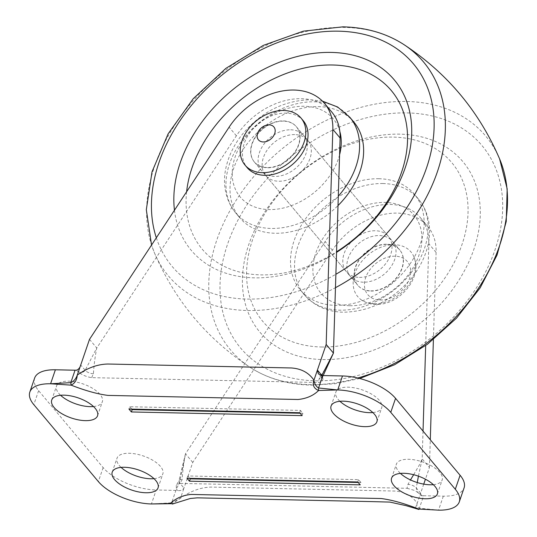 <?xml version="1.0" encoding="UTF-8"?>
<svg xmlns="http://www.w3.org/2000/svg" width="537" height="537" viewBox="0 0 537 537"><rect width="100%" height="100%" fill="white"/><g stroke="black" fill="none" stroke-linecap="round" stroke-linejoin="round"><path stroke-width="0.4" stroke-dasharray="2.69 2.01" d="M294.719 134.599A27.427 19.943 -40 0 0 267.547 149.528A27.427 19.943 -40 0 0 265.721 175.545A27.427 19.943 -40 0 0 278.75 181.238A27.427 19.943 -40 0 0 305.922 166.302A27.427 19.943 -40 0 0 307.741 140.291A27.427 19.943 -40 0 0 294.719 134.599M359.414 277.387A27.427 19.943 -40 0 0 386.586 262.459A27.427 19.943 -40 0 0 388.412 236.441A27.427 19.943 -40 0 0 375.383 230.749A27.427 19.943 -40 0 0 348.211 245.684A27.427 19.943 -40 0 0 346.392 271.695A27.427 19.943 -40 0 0 359.414 277.387M186.621 191.749A123.409 89.733 -40 0 0 260.888 274.877A123.409 89.733 -40 0 0 336.578 251.806M353.863 122.08A74.462 54.143 -40 0 0 318.495 106.621A74.462 54.143 -40 0 0 244.718 147.165A74.462 54.143 -40 0 0 239.77 217.794A74.462 54.143 -40 0 0 275.139 233.253A74.462 54.143 -40 0 0 338.008 205.577M174.458 210.229A132.552 96.385 -40 0 0 254.196 277.837A132.552 96.385 -40 0 0 336.558 252.377M399.937 134.149A132.552 96.385 -40 0 0 248.832 244.436A132.552 96.385 -40 0 0 322.757 359.568A132.552 96.385 -40 0 0 473.869 249.282A132.552 96.385 -40 0 0 399.937 134.149M321.388 346.989A123.409 89.733 -40 0 0 462.075 244.308A123.409 89.733 -40 0 0 393.245 137.11A123.409 89.733 -40 0 0 252.558 239.797A123.409 89.733 -40 0 0 321.388 346.989M378.994 178.734A74.462 54.143 -40 0 0 305.217 219.277A74.462 54.143 -40 0 0 300.27 289.906A74.462 54.143 -40 0 0 335.638 305.372A74.462 54.143 -40 0 0 409.416 264.822A74.462 54.143 -40 0 0 414.363 194.193A74.462 54.143 -40 0 0 378.994 178.734M91.646 377.645L93.411 373.772C93.948 365.167 95.062 356.575 96.767 348.003L85.161 370.288C83.47 372.53 81.067 373 77.932 371.685L77.919 371.725C82.007 374.933 86.578 376.907 91.646 377.645L318.334 382.525C322.314 381.982 323.683 380.142 322.448 376.994L321.441 377.484L321.797 375.484M180.378 483.414L176.72 484.562L176.29 485.28L176.344 488.992L179.539 482.783L185.5 453.772C183.795 462.344 182.681 470.936 182.15 479.541L180.378 483.414L407.066 488.294L407.959 484.401L410.483 479.93M433.393 339.612L436.098 252.424A63.99 46.531 -40 0 0 427.714 226.406A63.99 46.531 -40 0 0 332.383 250.222L192.756 462.424L183.976 488.073C182.62 490.12 180.513 490.946 177.646 490.549A9.142 4.007 -161.1 0 0 175.894 490.402L171.632 502.833L151.427 503.968L156.213 489.979L175.894 490.402M34.616 378.095A41.134 18.03 -161.1 0 0 38.617 390.668L103.144 467.593A41.134 18.03 -161.1 0 0 156.213 489.979M418.625 509.042L419.39 508.17L423.646 495.732L443.327 496.161A41.134 18.03 -161.1 0 0 464.096 487.851M423.646 495.732A9.142 4.007 -161.1 0 0 422.082 495.812L420.437 495.49L420.646 493.174L417.189 503.276C412.101 495.779 404.542 491.697 394.52 491.04L211.169 487.093C200.845 487.314 190.628 491.006 180.513 498.182L170.404 503.438M407.066 488.294L414.497 490.415L420.773 494.255L417.35 491.811L420.437 495.49M153.985 478.648A24.225 10.619 -161.1 0 0 162.845 473.869A24.225 10.619 -161.1 0 0 160.489 466.465A24.225 10.619 -161.1 0 0 136.116 454.04A24.225 10.619 -161.1 0 0 117.012 458.175A24.225 10.619 -161.1 0 0 119.368 465.579A24.225 10.619 -161.1 0 0 121.087 467.385M93.485 406.536A24.225 10.619 -161.1 0 0 102.345 401.757A24.225 10.619 -161.1 0 0 99.989 394.353A24.225 10.619 -161.1 0 0 75.616 381.928A24.225 10.619 -161.1 0 0 56.513 386.063A24.225 10.619 -161.1 0 0 58.869 393.467A24.225 10.619 -161.1 0 0 60.587 395.272M372.832 412.55A24.225 10.619 -161.1 0 0 381.7 407.771A24.225 10.619 -161.1 0 0 379.344 400.367A24.225 10.619 -161.1 0 0 354.97 387.942A24.225 10.619 -161.1 0 0 335.86 392.077A24.225 10.619 -161.1 0 0 338.216 399.481A24.225 10.619 -161.1 0 0 339.934 401.287M433.332 484.663A24.225 10.619 -161.1 0 0 442.199 479.883A24.225 10.619 -161.1 0 0 439.843 472.479A24.225 10.619 -161.1 0 0 415.47 460.055A24.225 10.619 -161.1 0 0 396.36 464.19A24.225 10.619 -161.1 0 0 398.716 471.593A24.225 10.619 -161.1 0 0 400.434 473.399M333.437 353.098C329.282 361.623 324.543 370.134 319.22 378.632L318.334 382.525M89.504 339.35L96.767 348.003L236.387 135.801A63.99 46.531 140 0 1 331.725 111.985M290.685 129.793A27.427 19.943 140 0 1 303.707 135.485A27.427 19.943 140 0 1 301.888 161.496A27.427 19.943 140 0 1 274.716 176.431A27.427 19.943 140 0 1 261.687 170.732A27.427 19.943 140 0 1 263.513 144.721A27.427 19.943 140 0 1 290.685 129.793M413.651 474.708L419.196 465.264L422.169 458.867L418.424 476.151M192.756 462.424L185.5 453.772L325.12 241.569A63.99 46.531 140 0 1 420.458 217.754A63.99 46.531 140 0 1 428.835 243.764L425.68 345.559M423.028 431.097L422.169 458.867L429.432 467.519L425.432 479.205M363.448 282.2A27.427 19.943 140 0 1 350.426 276.501A27.427 19.943 140 0 1 352.245 250.49A27.427 19.943 140 0 1 379.417 235.555A27.427 19.943 140 0 1 392.44 241.254A27.427 19.943 140 0 1 390.621 267.265A27.427 19.943 140 0 1 363.448 282.2M417.269 482.548L416.209 487.885L417.35 491.811L418.122 492.483M415.457 507.955L417.189 503.276C416.464 505.418 417.202 507.049 419.39 508.17L438.534 510.15L443.327 496.161M283.422 121.134A27.427 19.943 -40 0 0 256.25 136.069A27.427 19.943 -40 0 0 254.431 162.08A27.427 19.943 -40 0 0 267.453 167.772A27.427 19.943 -40 0 0 294.625 152.844A27.427 19.943 -40 0 0 296.451 126.833A27.427 19.943 -40 0 0 283.422 121.134M176.727 484.569L178.915 480.83A6.397 2.806 18.9 0 0 179.539 482.783L183.976 488.073L180.513 498.182L172.679 503.578M423.74 484.139L420.646 493.174L416.209 487.885A6.397 2.806 18.9 0 0 407.959 484.401M429.432 467.519L430.291 439.749M370.711 290.853A27.427 19.943 -40 0 0 397.877 275.917A27.427 19.943 -40 0 0 399.703 249.906A27.427 19.943 -40 0 0 386.674 244.214A27.427 19.943 -40 0 0 359.508 259.143A27.427 19.943 -40 0 0 357.682 285.16A27.427 19.943 -40 0 0 370.711 290.853M358.166 482.468L360.971 482.528L360.173 484.857M360.971 482.528L358.548 479.642L187.836 475.963L189.843 478.36M187.836 475.963L187.037 478.299M358.548 479.642L357.749 481.971M300.082 413.235L302.888 413.295L300.472 410.409L129.753 406.737L128.954 409.066M300.472 410.409L299.673 412.745M302.888 413.295L302.089 415.631M129.753 406.737L131.76 409.127M303.251 120.718A36.563 26.588 -40 0 0 285.885 113.126A36.563 26.588 -40 0 0 249.658 133.035A36.563 26.588 -40 0 0 247.228 167.719M267.251 167.537A27.427 19.943 140 0 1 254.229 161.838A27.427 19.943 140 0 1 256.048 135.827A27.427 19.943 140 0 1 283.221 120.899A27.427 19.943 140 0 1 296.249 126.591A27.427 19.943 140 0 1 294.424 152.602A27.427 19.943 140 0 1 267.251 167.537M267.701 113.871A36.563 26.588 -40 0 0 246.664 131.518M370.866 291.041A27.427 19.943 -40 0 0 398.038 276.105A27.427 19.943 -40 0 0 399.857 250.094A27.427 19.943 -40 0 0 387.311 244.416A27.427 19.943 -40 0 0 386.835 244.395A27.427 19.943 -40 0 0 354.427 271.997A27.427 19.943 -40 0 0 357.837 285.342A27.427 19.943 -40 0 0 370.866 291.041M374.229 303.801A34.737 25.259 -40 0 0 406.375 287.819A34.737 25.259 -40 0 0 413.832 256.646A34.737 25.259 -40 0 0 395.057 244.744A34.737 25.259 -40 0 0 394.453 244.724A34.737 25.259 -40 0 0 353.406 279.683A34.737 25.259 -40 0 0 361.864 300.243A34.737 25.259 -40 0 0 374.229 303.801M339.84 131.491A60.748 44.175 -40 0 0 304.419 106.259A60.748 44.175 -40 0 0 235.166 156.804A60.748 44.175 -40 0 0 269.044 209.578A60.748 44.175 -40 0 0 339.585 154.77M349.715 305.728A60.748 44.175 -40 0 0 418.967 255.182A60.748 44.175 -40 0 0 385.083 202.415A60.748 44.175 -40 0 0 315.83 252.961A60.748 44.175 -40 0 0 349.715 305.728M156.327 237.784A157.522 114.542 -40 0 0 246.919 299.075A157.522 114.542 -40 0 0 335.88 274.273M315.488 380.807A157.522 114.542 -40 0 0 495.067 249.739A157.522 114.542 -40 0 0 407.207 112.911A157.522 114.542 -40 0 0 227.634 243.979A157.522 114.542 -40 0 0 315.488 380.807M349.829 117.274A74.462 54.143 -40 0 0 314.46 101.808A74.462 54.143 -40 0 0 240.683 142.359A74.462 54.143 -40 0 0 235.736 212.988A74.462 54.143 -40 0 0 271.104 228.447A74.462 54.143 -40 0 0 338.297 196.186M403.374 44.235A166.477 121.053 -40 0 0 344.465 27.4A166.477 121.053 -40 0 0 190.554 103.789A166.477 121.053 -40 0 0 154.508 253.021A166.477 121.053 -40 0 0 247.53 310.52A166.477 121.053 -40 0 0 335.464 287.691M499.625 158.965A166.477 121.053 -40 0 0 406.603 101.466A166.477 121.053 -40 0 0 232.051 207A166.477 121.053 -40 0 0 250.759 367.751C207.181 339.149 175.096 300.908 154.508 253.021L151.548 245.053M359.723 378.511L335.222 383.713L311.259 385.136C288.302 384.599 268.138 378.807 250.759 367.751L250.759 367.751A166.477 121.053 -40 0 0 309.668 384.586A166.477 121.053 -40 0 0 357.756 378.021M383.029 183.54A74.462 54.143 -40 0 0 309.252 224.083A74.462 54.143 -40 0 0 304.304 294.719A74.462 54.143 -40 0 0 339.673 310.178A74.462 54.143 -40 0 0 413.443 269.634A74.462 54.143 -40 0 0 418.397 198.999A74.462 54.143 -40 0 0 383.029 183.54M322.361 376.947L321.059 375.397M176.344 488.992L177.646 490.549M76.63 370.134L77.932 371.685M422.082 495.812L420.773 494.255M93.411 373.772A6.397 2.806 18.9 0 1 85.161 370.288L80.725 364.999M185.5 453.772L178.915 480.83A6.397 2.806 18.9 0 1 182.15 479.541M103.144 467.593L98.358 481.582M38.617 390.668L33.824 404.656M436.098 252.424L428.835 243.764M332.383 250.222L325.12 241.569M236.387 135.801L229.124 127.148M321.918 375.497A6.397 2.806 18.9 0 1 322.455 377.336A6.397 2.806 18.9 0 1 319.22 378.632M380.062 300.029A25.783 18.748 -40 0 0 409.449 278.582A25.783 18.748 -40 0 0 395.071 256.189A25.783 18.748 -40 0 0 365.684 277.636A25.783 18.748 -40 0 0 380.062 300.029M322.448 101.131L310.762 99.761C283.952 100.345 261.063 111.965 242.1 134.606C234.494 144.218 229.292 154.515 226.493 165.503C222.553 180.291 223.956 198.65 235.736 212.988L239.77 217.794M300.27 289.906L304.304 294.719C314.226 305.969 327.248 311.809 343.365 312.225C370.181 311.641 393.071 300.022 412.033 277.381C419.639 267.768 424.841 257.471 427.64 246.483C431.58 231.695 430.177 213.343 418.397 198.999L414.363 194.193M307.741 140.291L388.412 236.441M265.721 175.545L346.392 271.695M323.18 375.551L322.126 378.894L318.36 373.819M420.458 217.754L427.714 226.406M376.907 421.76L381.7 407.771M331.074 406.066L335.86 392.077M97.559 415.745L102.345 401.757M51.72 400.052L56.513 386.063M158.059 487.858L162.845 473.869M112.22 472.164L117.012 458.175M437.407 493.872L442.199 479.883M391.574 478.178L396.36 464.19M296.451 126.833L303.707 135.485M254.431 162.08L261.687 170.732M392.44 241.254L399.703 249.906M350.426 276.501L357.682 285.16M296.249 126.591L399.857 250.094M254.229 161.838L357.837 285.342M413.832 256.646C423.304 277.307 399.206 305.607 375.833 304.365C370.671 304.257 366.019 302.888 361.864 300.243M353.406 279.69L354.427 272.004M387.311 244.416L395.057 244.744"/><path stroke-width="0.81" d="M336.578 251.806A123.409 89.733 -40 0 0 407.543 136.19A123.409 89.733 -40 0 0 332.745 64.997A123.409 89.733 -40 0 0 186.621 191.749M338.008 205.577A74.462 54.143 -40 0 0 353.863 122.08L349.829 117.274L337.639 107.011L322.448 101.131M336.558 252.377A132.552 96.385 -40 0 0 411.698 128.37A132.552 96.385 -40 0 0 331.376 52.418A132.552 96.385 -40 0 0 174.458 210.229M324.462 103.332L331.725 111.985A63.99 46.531 140 0 1 340.102 138.002L333.437 353.098L326.174 344.445L332.839 129.343A63.99 46.531 -40 0 0 324.462 103.332A63.99 46.531 -40 0 0 229.124 127.148L89.504 339.35L77.261 375.108C75.999 378.773 73.844 381.283 70.803 382.646L75.059 370.208L55.385 369.785L50.592 383.774L70.803 382.646L71.126 385.143C85.309 390.668 97.586 394.084 107.964 395.4L298.075 399.494C306.62 398.602 313.46 395.601 318.595 390.493L318.555 387.983L337.706 389.956L318.595 390.493C313.836 388.493 312.279 385.063 313.937 380.203C314.528 383.908 316.065 386.499 318.555 387.983L322.818 375.544A9.142 4.007 -161.1 0 1 321.059 375.397L318.36 373.819L317.394 370.094L313.937 380.203C308.849 372.698 301.291 368.624 291.262 367.966L107.917 364.019C97.593 364.234 87.377 367.932 77.261 375.101C76.912 380.001 74.865 383.344 71.126 385.143L50.592 383.774A41.134 18.03 -161.1 0 0 29.824 392.084A41.134 18.03 -161.1 0 0 33.824 404.656L98.358 481.582A41.134 18.03 -161.1 0 0 151.427 503.968L170.404 503.438C175.686 498.323 182.567 495.322 191.051 494.436L381.163 498.531C391.547 499.84 403.824 503.263 418.001 508.787L417.034 508.908L415.457 507.955M321.797 375.484L333.437 353.098L323.18 375.551M55.385 369.785A41.134 18.03 -161.1 0 0 34.616 378.095L29.824 392.084M75.059 370.208A9.142 4.007 -161.1 0 0 76.63 370.134C78.583 369.449 79.953 367.738 80.725 364.999M172.276 504.075L190.36 498.47L197.287 497.846L371.752 501.605L389.909 502.095L405.918 505.619L417.048 508.908L438.534 510.15A41.134 18.03 -161.1 0 0 459.303 501.84L464.096 487.851A41.134 18.03 -161.1 0 0 460.095 475.279L395.561 398.353A41.134 18.03 -161.1 0 0 342.492 375.967L322.818 375.544M121.087 467.385A24.225 10.619 -161.1 0 0 153.985 478.648M60.587 395.272A24.225 10.619 -161.1 0 0 93.485 406.536M339.934 401.287A24.225 10.619 -161.1 0 0 372.832 412.55M400.434 473.399A24.225 10.619 -161.1 0 0 433.332 484.663M410.483 479.93L413.651 474.708M425.68 345.559L423.028 431.097M326.174 344.445L317.394 370.094L321.831 375.383A6.397 2.806 18.9 0 1 321.918 375.497M459.303 501.84A41.134 18.03 -161.1 0 0 455.302 489.267L390.768 412.342A41.134 18.03 -161.1 0 0 337.706 389.956L342.492 375.967M128.954 409.066L131.377 411.953L302.089 415.631L299.673 412.745L128.954 409.066M360.173 484.857L357.749 481.971L187.037 478.299L189.454 481.186L360.173 484.857M54.076 407.455A24.225 10.619 -161.1 0 0 78.449 419.88A24.225 10.619 -161.1 0 0 97.559 415.745A24.225 10.619 -161.1 0 0 95.203 408.342A24.225 10.619 -161.1 0 0 70.83 395.917A24.225 10.619 -161.1 0 0 51.72 400.052A24.225 10.619 -161.1 0 0 54.076 407.455M114.576 479.568A24.225 10.619 -161.1 0 0 138.949 491.993A24.225 10.619 -161.1 0 0 158.059 487.858A24.225 10.619 -161.1 0 0 155.703 480.454A24.225 10.619 -161.1 0 0 131.33 468.036A24.225 10.619 -161.1 0 0 112.22 472.164A24.225 10.619 -161.1 0 0 114.576 479.568M393.923 485.582A24.225 10.619 -161.1 0 0 418.303 498.007A24.225 10.619 -161.1 0 0 437.407 493.872A24.225 10.619 -161.1 0 0 435.051 486.468A24.225 10.619 -161.1 0 0 410.677 474.05A24.225 10.619 -161.1 0 0 391.574 478.178A24.225 10.619 -161.1 0 0 393.923 485.582M333.423 413.47A24.225 10.619 -161.1 0 0 357.803 425.895A24.225 10.619 -161.1 0 0 376.907 421.76A24.225 10.619 -161.1 0 0 374.551 414.356A24.225 10.619 -161.1 0 0 350.178 401.931A24.225 10.619 -161.1 0 0 331.074 406.066A24.225 10.619 -161.1 0 0 333.423 413.47M418.424 476.151L417.269 482.548M425.432 479.205L423.74 484.139M430.291 439.749L433.393 339.612M189.843 478.36L190.252 478.85L358.166 482.468M190.252 478.85L189.454 481.186M131.76 409.127L132.176 409.624L300.082 413.235M132.176 409.624L131.377 411.953M170.92 503.706L172.679 503.578M245.006 165.074L247.228 167.719A36.563 26.588 -40 0 0 264.593 175.31A36.563 26.588 -40 0 0 300.821 155.401A36.563 26.588 -40 0 0 303.251 120.718L301.035 118.073A36.563 26.588 -40 0 0 283.664 110.481A36.563 26.588 -40 0 0 267.701 113.871A48.585 48.585 0 0 0 246.664 131.518A36.563 26.588 -40 0 0 245.006 165.074A36.563 26.588 -40 0 0 262.371 172.666A36.563 26.588 -40 0 0 298.606 152.756A36.563 26.588 -40 0 0 301.035 118.073M269.091 124.846A10.055 7.31 -40 0 0 257.626 133.216A10.055 7.31 -40 0 0 263.237 141.949A10.055 7.31 -40 0 0 274.696 133.585A10.055 7.31 -40 0 0 269.091 124.846M151.427 503.968L170.826 503.706M339.585 154.77A60.748 44.175 -40 0 0 339.84 131.491M335.88 274.273A157.522 114.542 -40 0 0 434.138 125.712A157.522 114.542 -40 0 0 338.646 31.18A157.522 114.542 -40 0 0 196.186 99.775A157.522 114.542 -40 0 0 156.327 237.784M338.297 196.186A74.462 54.143 -40 0 0 349.829 117.274M335.464 287.691A166.477 121.053 -40 0 0 403.374 44.235L403.374 44.235C385.996 33.18 365.831 27.387 342.875 26.85L303.284 31.166L263.345 45.377L225.808 68.407L193.293 98.62L168.101 133.881L152.031 171.773L146.319 209.705L151.548 245.053M357.756 378.021A166.477 121.053 -40 0 0 499.625 158.965L507.176 188.863L506.237 221.506L497.027 255.102L480.132 287.886L456.524 318.126L427.499 344.204L394.641 364.71L359.723 378.511M395.561 398.353L390.768 412.342M460.095 475.279L455.302 489.267M340.102 138.002L332.839 129.343M403.374 44.235C446.952 72.837 479.038 111.078 499.625 158.965M418.524 509.036L438.534 510.15M417.048 508.908L418.8 509.452M170.86 503.706L172.679 503.592"/></g></svg>
